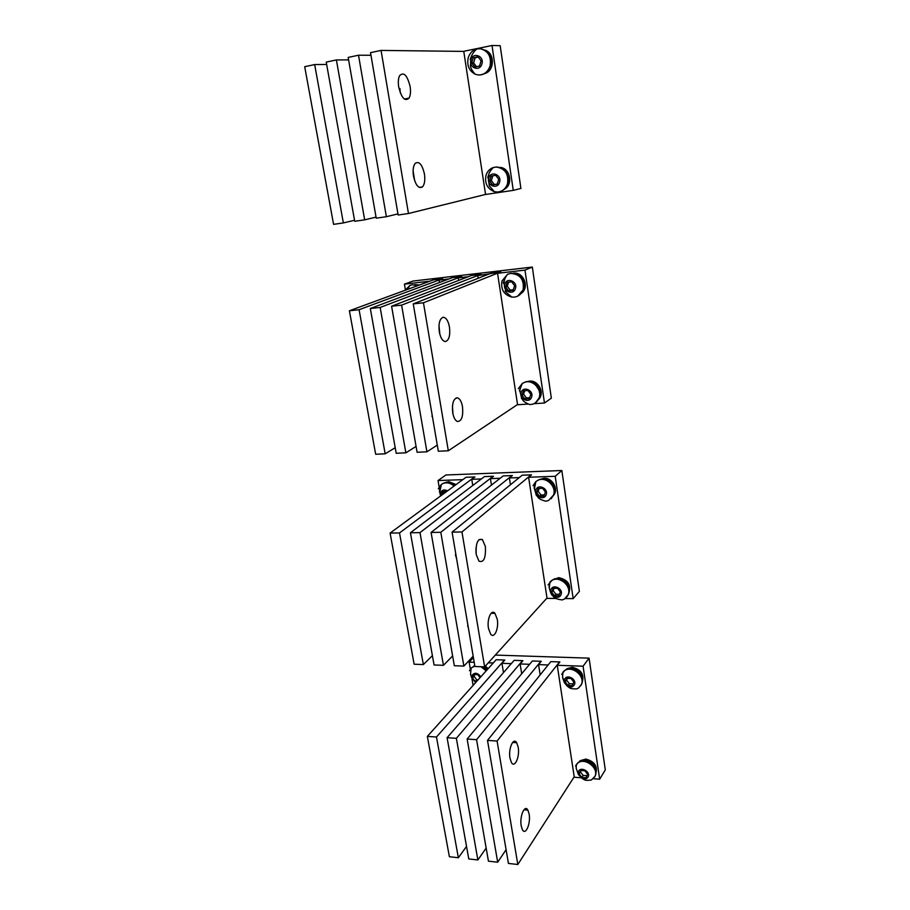 <?xml version="1.0" encoding="UTF-8"?>
<svg xmlns="http://www.w3.org/2000/svg" width="910" height="910" viewBox="0 0 910 910"><rect width="100%" height="100%" fill="white"/><g stroke="black" fill="none" stroke-linecap="round" stroke-linejoin="round"><path stroke-width="1.36" d="M474.03 666.006L474.736 665.369M484.37 666.859L487.237 669.68M485.428 665.984L488.124 668.691M579.397 761.863L585.119 760.214C592.649 761.897 596.209 766.163 595.811 773.011M578.84 762.159L580.17 760.692L585.858 759.065C594.56 761.431 597.87 766.3 595.777 773.659M566.6 669.464L571.4 668.281C579.181 669.828 582.798 674.242 582.229 681.51M565.736 669.84L567.135 668.611L572.174 667.258C581.206 669.533 584.527 674.606 582.116 682.466M564.314 682.42L562.721 678.098M475.611 682.636L471.596 677.666L471.789 675.686C474.451 672.149 477.466 672.524 480.821 676.824M480.048 677.677L477.773 674.651L473.803 674.572L472.495 678.03L475.145 681.556L476.544 681.59M469.458 670.75L471.152 668.008L474.849 666.006M481.015 666.734L486.179 670.852M471.596 677.666L470.55 674.128L471.152 668.008L474.804 665.756M482.084 666.768L486.475 670.522M472.495 678.03L474.076 676.289L476.715 679.804L478.114 679.838M474.713 674.594L474.076 676.289M475.145 681.556L476.715 679.804M588.235 776.719C587.087 778.858 585.119 779.483 582.32 778.585L578.441 774.592L578.476 771.555C580.409 766.106 590.67 771.521 588.235 776.719M579.147 773.898L581.843 777.493L586.051 777.731L587.564 774.376L584.846 770.77L580.637 770.542L579.147 773.898L580.443 771.862L583.139 775.445L586.984 775.661M575.529 766.027L577.645 763.194C584.493 756.904 599.098 767.915 594.981 776.31L591.409 780.018C587.348 780.53 584.948 780.405 584.197 779.631L582.32 778.585M576.292 764.639L577.895 762.808C584.743 756.517 599.337 767.517 595.22 775.911L594.594 777.094M581.024 770.565L580.443 771.862M581.843 777.493L583.139 775.445M574.483 684.547C572.925 687.278 570.479 687.767 567.158 686.026L564.655 682.989L564.564 679.497C566.498 673.718 576.94 679.008 574.483 684.547M565.258 681.931L568.011 685.583L572.276 685.685L573.789 682.102L571.025 678.439L566.759 678.36L565.258 681.931L566.623 680.123L569.364 683.763L573.061 683.842M561.641 674.367L564.541 670.715C571.912 665.085 585.335 675.937 581.41 684.4L578.68 687.869L576.747 688.881C572.504 688.972 569.944 688.506 569.091 687.505L567.158 686.026M562.869 672.24L564.803 670.374C572.174 664.744 585.585 675.595 581.661 684.047L580.591 685.924M567.362 678.371L566.623 680.123M568.011 685.583L569.364 683.763M446.287 482.584L447.845 482.38L455.125 485.28M445.126 482.709L448.823 481.663L456.103 484.564M554.44 579.238L558.001 578.533C566.111 579.988 569.751 584.584 568.932 592.342M553.223 579.625L558.808 577.645C568.272 579.898 571.56 585.21 568.682 593.593M541.404 479.229L543.134 479.001C551.71 480.378 555.362 485.257 554.099 493.641M539.721 479.502L543.998 478.273C552.359 477.568 558.945 489.216 553.61 495.256M440.531 496.018L440.52 492.924C441.93 489.887 444.273 489.205 447.549 490.865M446.742 491.457L442.578 491.559L441.282 495.461M438.267 488.807L441.43 484.347L443.352 483.335C447.106 482.152 450.677 483.073 454.056 486.076M443.352 483.335L443.682 483.096C447.447 481.913 451.007 482.835 454.386 485.838M441.259 495.438L443.011 494.187L443.898 491.491M561.06 594.548C559.07 600.634 548.537 595.481 550.982 589.635C552.927 583.526 563.529 588.679 561.06 594.548M551.688 592.148L554.497 595.868L558.82 595.811L560.355 592.023L557.534 588.292L553.2 588.361L551.688 592.148L553.121 590.567L555.919 594.276L559.468 594.23M548.07 584.903L551.961 580.387C559.741 575.552 571.878 586.222 568.159 594.674L564.496 599.008L562.221 599.929C552.973 598.78 553.894 596.334 552.632 595.697C551.392 594.81 550.266 592.148 549.253 587.735L550.027 581.82M549.947 581.899L552.234 580.091C560.014 575.256 572.14 585.926 568.432 594.366L566.759 597.108M554.008 588.349L553.121 590.567M554.497 595.868L555.919 594.276M546.171 494.699C544.169 501.16 533.453 496.166 535.91 489.944C537.856 483.46 548.65 488.442 546.171 494.699M536.638 492.549L539.505 496.348L543.907 496.121L545.431 492.082L542.565 488.283L538.163 488.522L536.638 492.549L538.151 491.241L541.006 495.017L544.385 494.847M533.033 485.678L535.91 481.515L538.231 480.15C546.296 476.351 556.92 486.782 553.462 495.142L548.525 500.489L545.898 501.217C537.071 498.942 538.128 496.667 536.923 495.791L534.477 488.568L535.91 481.515M538.231 480.15L538.515 479.911C546.58 476.112 557.204 486.531 553.746 494.892L551.119 498.771M539.198 488.465L538.151 491.241M539.505 496.348L541.006 495.017M414.869 284.614L419.51 284.989M416.473 284.921L418.429 285.387M526.947 381.677L529.506 381.119C538.527 379.982 545.124 393.268 538.618 399.388M529.074 381.665C537.981 383.326 541.439 388.581 539.448 397.442M513.149 273.216L513.422 273.182C523.398 271.487 529.791 287.287 521.532 293.156M515.629 273.739C523.625 277.072 526.048 282.828 522.875 290.995M405.121 290.279L409.932 285.433L412.287 284.773L417.713 285.649M412.287 284.773L418.077 285.512M531.599 397.056C529.609 403.892 518.711 399.069 521.18 392.46C523.125 385.613 534.102 390.413 531.599 397.056M521.93 395.167L524.854 399.024L529.313 398.625L530.848 394.349L527.914 390.47L523.455 390.89L521.93 395.167L523.523 394.121L526.435 397.977L529.654 397.681M518.325 388.684L522.363 383.372L525.024 382.177C533.146 379.481 542.28 389.616 539.095 397.818C537.947 401.014 535.808 403.119 532.691 404.165L529.779 404.609C521.555 401.242 522.647 399.046 521.555 397.875L520.019 391.493C519.428 390.936 520.213 388.229 522.363 383.372M525.024 382.177L525.32 381.984C533.453 379.288 542.576 389.412 539.391 397.625L535.467 402.789M524.717 390.777L523.523 394.121M524.854 399.024L526.435 397.977M515.424 288.55C513.411 295.807 502.331 291.177 504.8 284.136C506.756 276.856 517.926 281.463 515.424 288.55M505.585 286.946L508.565 290.893L513.092 290.29L514.639 285.729L511.647 281.77L507.109 282.396L505.585 286.946L507.257 286.229L510.237 290.154L513.274 289.744M501.99 280.917L507.564 274.297L510.51 273.409C520.133 274.103 524.342 279.529 523.136 289.676C521.68 293.771 518.95 296.228 514.935 297.058L511.841 297.104C503.89 294.806 500.602 289.414 501.99 280.917M510.51 273.409L510.828 273.273C520.44 273.967 524.649 279.393 523.443 289.539L517.597 296.205M508.61 282.191L507.257 286.229M508.565 290.893L510.237 290.154M488.295 662.81L493.231 662.992L496.155 659.739L504.481 660.023L436.482 737.009L458.356 857.743L466.523 846.437M495.313 655.075L589.088 658.146L605.298 769.883L599.656 779.21L583.071 666.211L557.238 665.29L559.889 661.934L550.834 661.627L559.525 661.923L497.087 741.036L517.824 864.5L574.221 776.765M557.238 665.29L574.29 777.231L579.283 777.629M580.091 777.686L580.808 777.743M593.32 778.721L599.656 779.21M503.48 672.638L501.945 663.299L504.834 660.034L496.155 659.739L427.347 736.406L436.482 737.009M589.088 658.146L583.071 666.211M540.153 674.902L538.549 664.618L541.268 661.297L532.35 660.99L540.915 661.286L476.567 739.671L497.69 862.214L506.085 849.678M497.087 741.036L487.498 740.399L550.834 661.627L548.15 664.96L538.549 664.618M476.567 739.671L467.126 739.045L532.35 660.99L529.586 664.3L520.122 663.959L522.92 660.66L514.127 660.353L522.567 660.649L456.365 738.328L477.875 859.961L486.156 848.074M521.692 673.753L520.122 663.959M456.365 738.328L447.083 737.714L514.127 660.353L511.284 663.64L501.945 663.299M473.405 657.555L469.116 662.127L470.299 669.043M470.322 669.168L470.538 670.408M472.051 679.269L472.29 680.657M472.426 681.476L473.109 685.423M474.212 662.309L469.116 662.127M427.347 736.406L449.381 856.731L458.356 857.743M447.083 737.714L468.764 858.926L477.875 859.961M481.39 820.786L481.788 823.084M469.742 754.026L470.151 756.403M467.126 739.045L488.442 861.167L497.69 862.214M500.921 819.318L502.297 827.406M489.478 752.024L490.888 760.351M487.498 740.399L508.428 863.431L517.824 864.5M529.131 814.063L527.891 810.128C524.774 803.974 519.417 816.418 521.214 825.882L522.374 829.636C525.536 836.085 530.928 823.459 529.131 814.063M518.199 747.224L516.687 742.708C513.388 736.929 508.189 748.714 509.987 758.155L511.397 762.478C514.741 768.597 519.985 756.619 518.199 747.224M565.201 598.553L573.163 598.632L579.386 591.363L561.845 470.515L445.923 474.974L438.04 480.548L462.803 479.65L466.011 477.284L474.565 476.965L399.513 532.941L423.366 664.573L432.398 655.632M561.845 470.515L555.214 476.294L528.619 477.261L547.058 598.37L555.794 598.462M472.756 485.485L471.755 479.32L474.918 476.954L466.011 477.284L390.106 533.089L399.513 532.941M573.163 598.632L555.214 476.294M510.442 484.757L509.384 477.955L512.375 475.566L503.207 475.907L512.011 475.577L440.804 532.293L463.873 666.086L473.177 656.201M528.619 477.261L531.531 474.849L522.215 475.202L519.257 477.591L509.384 477.955M440.804 532.293L431.078 532.452L503.207 475.907L500.159 478.285L490.422 478.637L493.516 476.26L484.473 476.601L493.152 476.283L419.988 532.623L443.454 665.324L452.623 655.928M491.457 485.11L490.422 478.637M419.988 532.623L410.421 532.771L484.473 476.601L481.344 478.967L471.755 479.32M438.04 480.548L439.12 486.873M439.166 487.157L439.598 489.648M390.106 533.089L414.13 664.22L423.366 664.573M410.421 532.771L434.07 664.971L443.454 665.324M447.436 626.228L447.879 628.73M434.741 553.485L435.196 556.078M431.078 532.452L454.329 665.733L463.873 666.086M467.558 623.134L469.048 631.949M467.672 626.398L467.842 624.84M455.068 549.754L455.614 552.95M455.409 554.679L456.615 558.842M461.962 531.963L452.077 532.122L522.215 475.202L531.156 474.861L461.962 531.963L484.632 666.871L547.001 598.018M452.077 532.122L474.929 666.507L484.632 666.871M497.269 619.266L494.972 613.351C491.366 608.71 486.748 619.244 488.477 628.423L490.615 634.111C494.289 639.173 498.998 628.457 497.269 619.266M485.36 546.444L482.391 539.55C477.648 538.276 475.6 543.281 476.226 554.543L478.99 561.197C483.847 562.801 485.963 557.875 485.36 546.444M476.01 552.905L475.964 548.093M533.92 403.687L544.464 403.016L551.346 398.182L532.316 267.062L413.083 281.042L404.415 284.147L429.85 281.179L433.387 279.882L442.18 278.858L359.086 309.73L385.18 453.806L395.213 447.709M532.316 267.062L524.968 270.111L497.565 273.307L517.574 404.745L527.88 404.085M439.45 282.521L439.052 280.109L442.544 278.813L433.387 279.882L349.394 310.776L359.086 309.73M544.464 403.016L524.968 270.111M478.171 278.267L477.761 275.605L481.072 274.32L471.63 275.423L480.696 274.365L401.617 305.134L426.915 451.804L437.278 445.115M497.565 273.307L500.784 272.01L477.761 275.605M401.617 305.134L391.596 306.215L471.63 275.423L468.275 276.708L458.253 277.88L461.666 276.583L452.361 277.664L461.29 276.629L380.164 307.455L405.871 452.816L416.063 446.435M458.663 280.405L458.253 277.88M380.164 307.455L370.313 308.513L452.361 277.664L448.914 278.961L439.052 280.109M404.415 284.147L405.382 289.755M349.394 310.776L375.671 454.261L385.18 453.806M370.313 308.513L396.203 453.282L405.871 452.816M410.399 413.97L410.876 416.712M396.521 334.414L397.01 337.246M391.596 306.215L417.087 452.27L426.915 451.804M431.124 408.954L432.762 418.589M432.022 416.462L432.182 415.153M417.462 328.624L419.157 338.588M418.725 337.439L418.816 336.609M423.457 302.78L413.254 303.883L491.195 273.137L500.398 272.056L423.457 302.78L448.323 450.78L517.54 404.54M413.254 303.883L438.324 451.258L448.323 450.78M452.964 414.027L452.452 406.019M462.507 406.759C461.563 401.697 459.914 398.728 457.571 397.852C453.487 398.33 451.861 403.289 452.714 412.708C453.612 417.519 455.159 420.443 457.355 421.478C461.62 421.341 463.338 416.439 462.507 406.759M439.86 334.391L438.984 325.405M449.472 327.099C448.186 320.638 446.036 317.363 443.045 317.283C439.644 318.807 438.392 323.641 439.291 331.775C440.531 337.94 442.567 341.204 445.399 341.568C449.017 340.34 450.37 335.517 449.472 327.099M492.014 45.5L500.182 45.693L520.907 188.45L513.263 190.372L492.014 45.5L463.759 51.313L485.553 194.467L513.263 190.372M343.354 222.939L333.572 224.349L304.702 66.692L314.667 64.564L343.354 222.939L354.536 220.277M326.667 64.462L314.667 64.564M364.671 219.845L354.718 221.289L326.235 62.096L336.393 59.935L364.671 219.845L376.046 217.115M348.61 59.901L336.393 59.935M369.835 181.499L370.359 184.514M354.582 94.105L355.127 97.222M386.375 216.705L376.228 218.173L348.177 57.421L358.517 55.214L386.375 216.705L397.943 213.884M370.973 55.271L358.517 55.214M391.198 174.185L392.995 184.764M376.171 85.881L378.037 96.835M408.465 213.509L398.136 215.01L370.529 52.655L381.062 50.414L408.465 213.509L485.553 194.433M463.77 51.404L381.062 50.414M414.698 180.862L413.095 170.83M424.435 174.003C422.172 164.38 419.066 160.854 415.131 163.425C413.208 166.075 412.651 170.295 413.481 176.085C415.665 185.39 418.68 188.996 422.502 186.891C424.629 184.355 425.266 180.066 424.435 174.003M410.126 86.518C407.236 75.132 403.71 71.537 399.558 75.735C398.273 78.476 397.988 82.241 398.716 87.03C401.537 98.121 404.984 101.818 409.068 98.109C410.512 95.425 410.865 91.557 410.126 86.518M400.298 92.9L399.911 88.52M499.567 182.239C497.554 189.94 486.293 185.515 488.772 178.042C490.717 170.318 502.081 174.72 499.567 182.239M489.569 180.954L492.617 184.969L497.213 184.161L498.76 179.315L495.7 175.289L491.104 176.119L489.569 180.954L491.332 180.555L494.369 184.559L497.247 184.048M485.986 175.391C487.237 171.455 489.66 168.839 493.254 167.531L496.348 167.019C505.141 168.532 508.849 174.117 507.496 183.752C505.71 188.814 502.377 191.566 497.474 192.021L494.346 191.669C487.35 188.802 484.564 183.376 485.986 175.391M496.348 167.019L496.678 166.951C505.471 168.464 509.179 174.037 507.825 183.683C506.392 187.949 503.685 190.611 499.692 191.691M492.845 175.801L491.332 180.555M492.617 184.969L494.369 184.559M481.913 63.882C479.911 72.072 468.423 67.897 470.914 59.912C472.87 51.711 484.438 55.851 481.913 63.882M471.744 62.949L474.861 67.056L479.524 65.998L481.083 60.833L477.955 56.727L473.28 57.796L471.744 62.949L473.609 62.938L476.465 66.692M468.184 57.944C469.753 52.928 472.813 49.891 477.397 48.833L480.491 48.765C488.329 51.028 491.525 56.716 490.08 65.838C487.908 72.049 483.915 75.086 478.103 74.95L475.111 74.176C469.071 70.866 466.762 65.452 468.184 57.944M480.491 48.765L480.844 48.765C488.681 51.028 491.878 56.716 490.433 65.838C488.499 71.537 484.882 74.597 479.581 74.984M473.28 57.796L475.145 57.796L473.609 62.938M478.228 57.091L475.145 57.796M489.569 186.413L489.296 185.799M502.309 168.532C509.35 173.469 510.624 179.691 506.153 187.176M499.772 167.394C510.089 167.542 513.604 184.775 504.299 189.291M486.884 51.722C492.992 58.433 492.992 65.156 486.884 71.879M484.632 50.039C494.972 52.473 494.915 71.094 484.643 73.574M581.649 761.169L584.903 760.806C590.749 761.795 594.287 765.06 595.527 770.577M483.142 666.814L486.816 670.147M569.524 668.918L571.173 668.839C577.02 669.623 580.614 672.843 581.956 678.496M564.211 682.318L562.562 677.108M558.194 579.067C563.836 579.852 567.339 583.014 568.716 588.565M549.048 587.439L549.185 586.108M449.722 483.039L454.636 485.644L449.62 483.005M439.428 491.787L439.871 488.579M546.262 479.957C550.413 481.492 552.996 484.416 553.997 488.727M535.979 494.141L534.523 489.102M534.068 488.067L534.614 485.462M537.412 496.507L536.047 494.869M535.103 384.145L539.55 390.902M519.894 391.368L520.031 390.367M519.439 390.89L520.565 387.148M522.681 399.831L521.441 398.33M503.662 283.294L504.231 280.94M503.207 282.896L505.164 277.959M506.017 292.121L505.221 291.098M487.771 177.416L488.932 173.924M470.117 59.514L471.983 55.021M579.431 761.841L580.17 760.692M566.418 669.533L567.135 668.611M581.376 761.215L584.948 760.76M585.141 760.771C589.077 761.295 592.114 763.297 594.23 766.789M483.244 666.814L486.839 670.124M569.216 668.93L571.196 668.804M571.389 668.804C574.984 669.134 577.895 670.841 580.125 673.912M578.441 774.592L576.178 768.302L576.348 764.548M564.655 682.989L562.551 677.006L562.949 672.149M445.65 482.63L446.31 482.152M553.94 579.374L554.577 578.692M557.955 579.033L565.656 582.571M536.024 494.801L537.355 496.428M440.326 494.926L439.757 492.173L441.43 484.347M521.407 398.205L522.567 399.672M505.164 290.916L505.88 291.871M407.35 289.46L409.932 285.433M511.841 297.104L506.131 292.315L503.935 283.51C503.89 283.567 503.696 279.029 507.564 274.297M523.944 809.763L527.891 810.128M512.637 742.435L516.687 742.708M491.104 613.283L494.972 613.351M478.967 539.596L482.391 539.55M456.103 397.954L457.571 397.852M419.226 187.392L422.502 186.891M404.29 99.019L409.068 98.109M494.346 191.669L489.296 185.822L488.147 177.655L488.784 174.39C488.92 172.923 490.41 170.636 493.254 167.531M475.111 74.176C471.903 70.468 470.345 67.522 470.447 65.315L471.505 56.158C471.232 56.136 474.451 50.005 477.397 48.833"/></g></svg>
